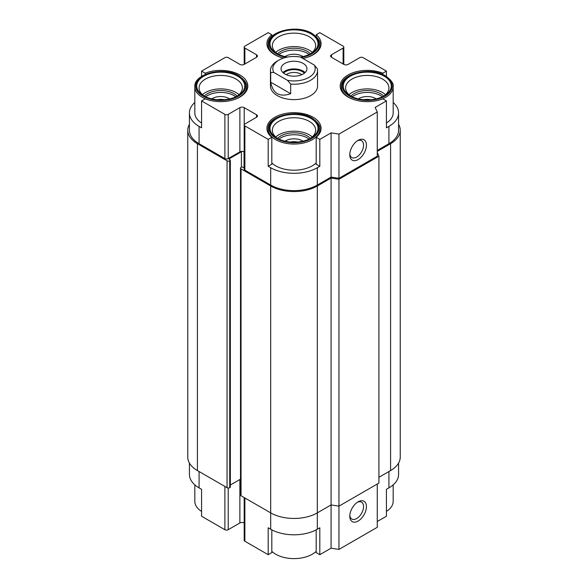 <?xml version="1.0" encoding="UTF-8"?>
<svg xmlns="http://www.w3.org/2000/svg" width="588" height="588" viewBox="0 0 588 588"><rect width="100%" height="100%" fill="white"/><g stroke="black" fill="none" stroke-linecap="round" stroke-linejoin="round"><path stroke-width="0.88" d="M244.189 497.58L244.189 540.276A2.352 1.36 0 0 0 244.88 541.239L268.187 554.697L268.187 527.781L270.686 529.222A32.972 19.037 0 0 0 317.314 529.222L319.813 527.781L319.813 554.697L331.081 548.192L338.96 549.413L377.261 527.304L377.261 484.034M319.813 554.697L316.19 552.61L316.19 529.839M268.187 554.697L271.81 552.61L271.81 529.839M377.261 521.534L386.419 516.242L386.419 489.326L388.918 487.886A32.972 19.037 0 0 0 398.576 474.42L398.576 463.094M244.189 522.96A3.065 1.764 0 0 0 239.882 522.975L239.882 479.521M189.424 463.094L189.424 474.42A32.972 19.037 0 0 0 199.082 487.886L201.581 489.326L201.581 516.242L224.895 529.707A2.352 1.36 0 0 0 228.225 529.707L239.882 522.975M331.081 548.192L331.081 504.93L338.96 506.15L378.922 483.079L378.922 156.202L377.261 152.608M283.423 58.109A27.085 15.633 0 0 1 266.915 43.718A27.085 15.633 0 0 1 271.81 34.751L268.187 32.663L244.88 46.121A2.352 1.36 0 0 0 244.189 47.084A2.352 1.36 0 0 0 244.88 48.04L256.53 54.772L256.53 57.271L244.211 64.386A3.065 1.764 0 0 1 239.882 64.386L228.225 57.653A2.352 1.36 0 0 0 224.895 57.653L201.581 71.119L205.205 73.206A27.085 15.633 0 0 1 233.238 72.148A27.085 15.633 0 0 1 247.813 86.017A27.085 15.633 0 0 1 233.238 99.886A27.085 15.633 0 0 1 205.205 98.828L201.581 100.916L224.895 114.381A2.352 1.36 0 0 0 228.225 114.381L239.882 107.648A3.065 1.764 0 0 1 244.211 107.648L256.53 114.763L256.53 117.262A3.065 1.764 0 0 0 257.426 116.012A3.065 1.764 0 0 0 256.53 114.763M256.53 117.262L244.88 123.994A2.352 1.36 0 0 0 244.189 124.957A2.352 1.36 0 0 0 244.88 125.913L268.187 139.378L271.81 137.283A27.085 15.633 0 0 1 266.915 128.316A27.085 15.633 0 0 1 294 112.683A27.085 15.633 0 0 1 321.085 128.316A27.085 15.633 0 0 1 316.19 137.283L319.813 139.378L331.081 132.866L338.96 134.086L377.261 111.977L375.151 107.428L386.419 100.916L382.795 98.828A27.085 15.633 0 0 1 354.762 99.886A27.085 15.633 0 0 1 340.187 86.017A27.085 15.633 0 0 1 354.762 72.148A27.085 15.633 0 0 1 382.795 73.206L386.419 71.119L363.105 57.653A2.352 1.36 0 0 0 359.775 57.653L348.118 64.386A3.065 1.764 0 0 1 343.789 64.386L331.47 57.271A3.065 1.764 0 0 1 330.574 56.022A3.065 1.764 0 0 1 331.47 54.772L343.12 48.04A2.352 1.36 0 0 0 343.811 47.084A2.352 1.36 0 0 0 343.12 46.121L319.813 32.663L316.19 34.751L316.19 36.522M338.96 549.413L338.96 179.274L378.922 156.202M358.107 521.049A11.775 6.799 -60 0 1 349.786 516.242A11.775 6.799 -60 0 1 358.107 501.821A11.775 6.799 -60 0 1 366.434 506.628A11.775 6.799 -60 0 1 358.107 521.049M378.922 477.309L390.579 470.576A32.972 19.037 0 0 0 400.237 457.119L400.237 130.242A32.972 19.037 0 0 0 398.576 124.266M244.189 167.698A0.941 0.544 0 0 1 243.381 167.543L242.712 167.161A0.941 0.544 0 0 0 241.381 167.161L241.051 167.352A1.882 1.088 0 0 0 240.492 168.124L240.492 495A1.882 1.088 0 0 0 241.051 495.765L270.686 512.876A32.972 19.037 0 0 0 317.314 512.876L331.081 504.93L331.081 178.054L338.96 179.274M240.492 168.124A1.882 1.088 0 0 0 241.051 168.888L270.686 185.999A32.972 19.037 0 0 0 317.314 185.999L331.081 178.054M377.261 151.395L390.579 143.7A32.972 19.037 0 0 0 400.237 130.242M377.261 150.432L388.918 143.7A32.972 19.037 0 0 0 398.576 130.242L398.576 112.94A32.972 19.037 0 0 0 393.174 102.496M244.189 124.957L244.189 169.175A2.352 1.36 0 0 0 244.88 170.138L270.686 185.044A32.972 19.037 0 0 0 317.314 185.044L331.081 177.091L338.96 178.311L377.261 156.202L377.261 111.977M302.923 58.477A27.085 15.633 0 0 0 321.085 43.718A27.085 15.633 0 0 0 316.19 34.751M256.53 57.271A3.065 1.764 0 0 0 257.426 56.022A3.065 1.764 0 0 0 256.53 54.772M317.549 70.633A23.549 13.598 180 0 1 290.67 84.091L287.547 80.365A21.197 12.238 180 0 0 308.987 77.366A21.197 12.238 180 0 0 314.19 64.989L317.314 68.715A23.549 13.598 180 0 1 317.549 70.633L317.549 86.017A23.549 13.598 180 0 1 294 99.615A23.549 13.598 180 0 1 270.451 86.017L270.451 70.633A23.549 13.598 180 0 1 277.345 61.02L279.013 60.057A21.197 12.238 180 0 1 300.453 57.058A24.02 13.869 180 0 0 310.986 53.523A24.02 13.869 180 0 0 310.986 33.913A24.02 13.869 180 0 0 277.014 33.913A24.02 13.869 180 0 0 277.014 53.523A24.02 13.869 180 0 0 287.495 57.065M244.189 151.858A3.065 1.764 0 0 0 243.329 151.52A3.065 1.764 0 0 0 239.882 151.873L228.225 158.606A2.352 1.36 0 0 1 224.895 158.606L199.082 143.7A32.972 19.037 0 0 1 189.424 130.242L189.424 112.94A32.972 19.037 0 0 0 199.082 126.398L201.581 127.839L201.581 100.916M189.424 124.266A32.972 19.037 0 0 0 187.763 130.242A32.972 19.037 0 0 0 197.421 143.7L227.056 160.811A1.882 1.088 0 0 0 229.724 160.811L230.055 160.62A0.941 0.544 0 0 0 230.334 160.237A0.941 0.544 0 0 0 230.055 159.855L229.394 159.466A0.941 0.544 0 0 1 229.114 159.083A0.941 0.544 0 0 1 229.394 158.701L241.381 151.778L241.381 167.161M243.329 151.52A1.882 1.088 0 0 0 241.381 151.778M230.334 485.034L240.492 479.161M187.763 130.242L187.763 457.119A32.972 19.037 0 0 0 197.421 470.576L227.056 487.695A1.882 1.088 0 0 0 229.724 487.695L230.055 487.496A0.941 0.544 0 0 0 230.334 487.114L230.334 160.237M194.826 102.496A32.972 19.037 0 0 0 189.424 112.94M208.343 99.923A25.901 14.957 180 0 1 194.826 86.789L194.826 112.94A25.901 14.957 0 0 0 201.581 123.01M386.419 100.916L386.419 127.839L388.918 126.398A32.972 19.037 0 0 0 398.576 112.94M386.419 123.01A25.901 14.957 0 0 0 393.174 112.94L393.174 86.789A25.901 14.957 180 0 1 379.657 99.923M268.187 139.378L268.187 166.294L271.81 164.199L271.81 137.283M268.187 166.294L270.686 167.734A32.972 19.037 0 0 0 317.314 167.734L319.813 166.294L316.19 164.199L316.19 137.283M271.81 162.957A25.901 14.957 0 0 0 275.684 165.816A25.901 14.957 0 0 0 316.19 162.957M386.419 71.119L386.419 76.411M382.795 73.206L382.795 74.47M319.813 139.378L319.813 166.294M205.205 73.206L205.205 74.47M201.581 71.119L201.581 76.411M271.81 34.751L271.81 36.522M338.96 134.086L338.96 178.311M358.107 159.561A11.775 6.799 -60 0 1 349.786 154.754A11.775 6.799 -60 0 1 358.107 140.334A11.775 6.799 -60 0 1 366.434 145.14A11.775 6.799 -60 0 1 358.107 159.561M331.081 132.866L331.081 177.091M316.19 551.36A25.901 14.957 180 0 1 271.81 551.36M285.07 56.588A11.775 6.799 180 0 1 302.328 56.213A11.775 6.799 180 0 1 302.93 56.588M278.91 54.508A18.838 10.878 180 0 1 307.318 53.332A18.838 10.878 180 0 1 309.09 54.508M277.558 53.787A18.838 10.878 180 0 1 307.318 51.406A18.838 10.878 180 0 1 310.442 53.787M275.735 52.369A21.668 12.51 180 0 1 309.317 50.252A21.668 12.51 180 0 1 312.265 52.369M277.889 54A21.668 12.51 180 0 1 272.332 45.636A21.668 12.51 180 0 1 285.709 34.082A21.668 12.51 180 0 1 309.317 36.794A21.668 12.51 180 0 1 315.668 45.636A21.668 12.51 180 0 1 310.111 54M217.251 99.739A9.739 5.623 180 0 1 224.212 99.739M211.805 98.894A11.775 6.799 180 0 1 229.055 98.519A11.775 6.799 180 0 1 229.658 98.894M205.646 96.807A18.838 10.878 180 0 1 234.053 95.631A18.838 10.878 180 0 1 235.817 96.807M204.293 96.087A18.838 10.878 180 0 1 234.053 93.712A18.838 10.878 180 0 1 237.17 96.087M202.47 94.668A21.668 12.51 180 0 1 236.053 92.559A21.668 12.51 180 0 1 238.993 94.668M204.624 96.307A21.668 12.51 180 0 1 199.067 87.943A21.668 12.51 180 0 1 212.437 76.381A21.668 12.51 180 0 1 236.053 79.093A21.668 12.51 180 0 1 242.396 87.943A21.668 12.51 180 0 1 236.839 96.307M237.714 76.212A24.02 13.869 180 0 1 237.714 95.822A24.02 13.869 180 0 1 203.749 95.822A24.02 13.869 180 0 1 203.749 76.212A24.02 13.869 180 0 1 237.714 76.212M363.788 99.739A9.739 5.623 180 0 1 370.749 99.739M358.342 98.894A11.775 6.799 180 0 1 375.592 98.519A11.775 6.799 180 0 1 376.195 98.894M352.183 96.807A18.838 10.878 180 0 1 380.59 95.631A18.838 10.878 180 0 1 382.354 96.807M350.83 96.087A18.838 10.878 180 0 1 380.59 93.712A18.838 10.878 180 0 1 383.707 96.087M349.007 94.668A21.668 12.51 180 0 1 382.59 92.559A21.668 12.51 180 0 1 385.53 94.668M351.161 96.307A21.668 12.51 180 0 1 345.604 87.943A21.668 12.51 180 0 1 358.974 76.381A21.668 12.51 180 0 1 382.59 79.093A21.668 12.51 180 0 1 388.933 87.943A21.668 12.51 180 0 1 383.376 96.307M384.251 76.212A24.02 13.869 180 0 1 384.251 95.822A24.02 13.869 180 0 1 350.286 95.822A24.02 13.869 180 0 1 350.286 76.212A24.02 13.869 180 0 1 384.251 76.212M290.516 142.039A9.739 5.623 180 0 1 297.484 142.039M285.07 141.194A11.775 6.799 180 0 1 302.328 140.819A11.775 6.799 180 0 1 302.93 141.194M278.91 139.113A18.838 10.878 180 0 1 307.318 137.93A18.838 10.878 180 0 1 309.09 139.113M277.558 138.386A18.838 10.878 180 0 1 307.318 136.012A18.838 10.878 180 0 1 310.442 138.386M275.735 136.975A21.668 12.51 180 0 1 309.317 134.858A21.668 12.51 180 0 1 312.265 136.975M277.889 138.606A21.668 12.51 180 0 1 272.332 130.242A21.668 12.51 180 0 1 285.709 118.688A21.668 12.51 180 0 1 309.317 121.4A21.668 12.51 180 0 1 315.668 130.242A21.668 12.51 180 0 1 310.111 138.606M310.986 118.511A24.02 13.869 180 0 1 310.986 138.121A24.02 13.869 180 0 1 277.014 138.121A24.02 13.869 180 0 1 277.014 118.511A24.02 13.869 180 0 1 310.986 118.511M201.581 511.413A25.901 14.957 180 0 1 194.826 501.344L194.826 484.865M393.174 484.865L393.174 501.344A25.901 14.957 180 0 1 386.419 511.413M357.357 502.299A9.739 5.623 -60 0 1 361.532 502.174A9.739 5.623 -60 0 1 363.031 509.972A9.739 5.623 -60 0 1 356.666 518.557A9.739 5.623 -60 0 1 351.8 519.035A9.739 5.623 -60 0 1 349.816 515.353M357.357 140.811A9.739 5.623 -60 0 1 361.532 140.686A9.739 5.623 -60 0 1 363.031 148.485A9.739 5.623 -60 0 1 356.666 157.069A9.739 5.623 -60 0 1 351.8 157.547A9.739 5.623 -60 0 1 349.816 153.865M314.19 64.989L300.453 57.058M287.547 80.365L273.81 72.442A21.197 12.238 180 0 1 279.013 60.057M303.158 63.423A12.951 7.475 180 0 1 306.951 68.715A12.951 7.475 180 0 1 294 76.19A12.951 7.475 180 0 1 281.049 68.715A12.951 7.475 180 0 1 289.046 61.806A12.951 7.475 180 0 1 303.158 63.423M290.67 84.091L290.67 93.705L270.686 82.173C272.95 93.639 279.609 97.483 290.67 93.705M273.81 72.442L270.686 72.559L270.686 82.173M270.686 72.559A23.549 13.598 180 0 1 270.451 70.633M282.894 72.559A12.951 7.475 180 0 1 303.158 71.119A12.951 7.475 180 0 1 305.106 72.559M286.216 74.691A9.739 5.623 180 0 1 300.887 74.095A9.739 5.623 180 0 1 301.784 74.691M283.622 73.191A11.775 6.799 180 0 1 302.328 71.596A11.775 6.799 180 0 1 304.378 73.191M317.314 529.222L317.314 185.999M270.686 529.222L270.686 185.999M244.88 541.239L244.88 497.977M244.211 107.648L244.211 124.759M244.042 151.785L244.042 167.705M228.225 529.707L228.225 488.003M224.895 529.707L224.895 486.438M199.082 487.886L199.082 471.539M388.918 487.886L388.918 471.539M239.882 107.648L239.882 151.873M244.88 48.04L244.88 64.004M199.082 126.398L199.082 143.7M224.895 114.381L224.895 158.606M228.225 114.381L228.225 158.606M390.579 143.7L390.579 470.576M241.051 168.888L241.051 495.765M229.394 158.701L229.394 159.466M230.055 160.62L230.055 487.496M229.724 160.811L229.724 487.695M227.056 160.811L227.056 487.695M197.421 143.7L197.421 470.576M331.47 54.772L331.47 57.271M343.12 48.04L343.12 64.004M388.918 126.398L388.918 143.7M317.314 167.734L317.314 185.044M270.686 167.734L270.686 185.044M244.88 125.913L244.88 170.138M286.033 57.374A24.961 14.413 180 0 1 272.788 36.118A24.961 14.413 180 0 1 311.647 33.523A24.961 14.413 180 0 1 301.24 57.506M319.901 48.275L319.901 44.482A25.901 14.957 180 0 1 306.385 57.624M281.615 57.624A25.901 14.957 180 0 1 268.099 44.482C266.93 31.274 297.205 23.961 312.125 33.479C318.079 37.867 320.673 41.535 319.901 44.482M238.383 75.83A24.961 14.413 180 0 1 227.196 99.938A24.961 14.413 180 0 1 196.62 82.291A24.961 14.413 180 0 1 238.383 75.83M246.637 90.581L246.637 86.789A25.901 14.957 180 0 1 233.12 99.923M384.92 75.83A24.961 14.413 180 0 1 373.725 99.938A24.961 14.413 180 0 1 343.157 82.291A24.961 14.413 180 0 1 384.92 75.83M354.88 99.923A25.901 14.957 180 0 1 341.363 86.789C340.195 73.573 370.477 66.26 385.39 75.778C391.343 80.166 393.938 83.834 393.174 86.789M311.647 118.129A24.961 14.413 180 0 1 300.461 142.237A24.961 14.413 180 0 1 269.885 124.59A24.961 14.413 180 0 1 311.647 118.129M319.901 129.088A25.901 14.957 180 0 1 294 144.045A25.901 14.957 180 0 1 268.099 129.088C266.93 115.88 297.205 108.559 312.125 118.078C318.079 122.466 320.673 126.133 319.901 129.088L319.901 132.881M244.189 64.401L244.189 47.084M343.811 64.401L343.811 47.084M268.099 48.275L268.099 44.482M246.637 86.789C247.401 83.834 244.806 80.166 238.853 75.778C223.94 66.26 193.658 73.573 194.826 86.789M341.363 90.581L341.363 86.789M268.099 132.881L268.099 129.088"/></g></svg>
